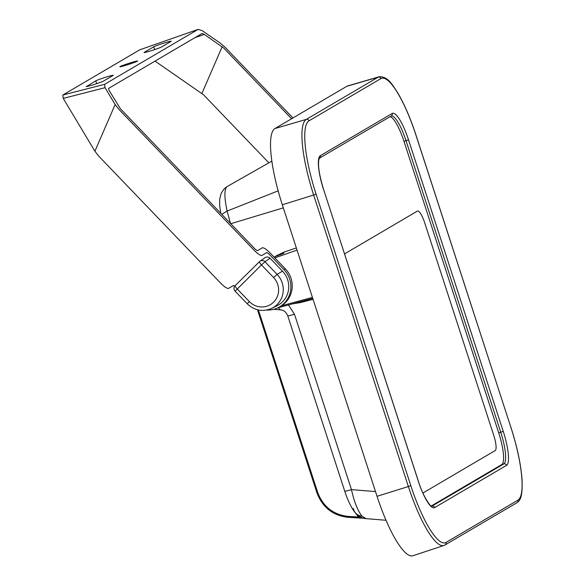 <?xml version="1.0" encoding="UTF-8"?>
<svg xmlns="http://www.w3.org/2000/svg" width="585" height="585" viewBox="0 0 585 585"><rect width="100%" height="100%" fill="white"/><g stroke="black" fill="none" stroke-linecap="round" stroke-linejoin="round"><path stroke-width="0.88" d="M220.742 213.269L219.675 205.649L219.689 199.207L221.137 193.364L224.135 188.86L226.907 186.688L271.857 161.124M282.826 253.729L283.652 253.437A1.097 0.468 71.3 0 0 283.71 252.208L275.279 256.376M277.758 255.506A1.097 0.468 58.4 0 0 277.531 254.987M283.228 253.583L273.948 256.99M293.356 303.637A1.097 0.446 -91.7 0 1 293.363 303.725L300.098 302.65L313.048 299.33M299.71 301.911A1.097 0.468 -104.4 0 1 300.098 302.65M359.124 516.16L358.459 516.994L362.971 518.032M354.861 512.167L358.459 516.994L348.243 516.416C333.362 514.741 323.183 506.771 317.699 492.497L316.924 492.68C322.54 507.473 333.048 515.699 348.455 517.359L363.636 518.222M294.482 314.233A12.058 0.636 -18 0 1 287.754 315.812L344.74 491.188A12.058 0.636 -18 0 0 351.461 489.608L294.482 314.233L288.456 304.961M353.369 508.46A12.058 10.435 -41.6 0 0 355.548 512.979C359.036 516.613 362.51 518.493 365.976 518.624L362.035 516.124C357.808 511.019 354.283 502.179 351.461 489.608L375.519 491.59M287.754 315.812C286.116 312.134 283.864 310.167 281.019 309.918L281.019 309.918A12.058 4.658 -85.3 0 1 278.592 307.637M283.33 207.865L230.768 223.719M221.788 214.359L227.112 211.053L278.16 190.849M390.129 116.656A29.601 6.859 -107.3 0 1 403.994 141.358L498.712 432.878A29.601 6.859 -107.3 0 1 501.784 464.556L431.203 506.025M410.816 485.645L316.09 194.125A68.474 15.868 -107.3 0 1 308.99 120.846L380.872 78.624A68.474 15.868 -107.3 0 1 416.03 135.413L510.756 426.933A68.474 15.868 -107.3 0 1 517.857 500.212L445.975 542.441A68.474 15.868 -107.3 0 1 410.816 485.645L408.367 486.537A70.668 16.38 -107.3 0 0 443.898 545.483L412.878 555.75A71.253 16.512 -107.3 0 1 377.047 496.307L282.328 204.787A71.253 16.512 -107.3 0 1 274.943 128.539L346.817 86.309A71.253 16.512 -107.3 0 1 347.702 85.922L379.073 76.781C387.679 76.225 391.913 83.977 397.895 93.117C404.476 104.379 410.538 118.47 416.081 135.369L510.734 426.882M417.405 211.083L345.53 253.312A14.252 3.305 72.7 0 0 344.799 254.724A14.252 3.305 72.7 0 1 345.53 253.312L417.405 211.083A14.252 3.305 72.7 0 1 417.573 211.01A14.252 3.305 72.7 0 0 417.405 211.083M424.725 222.907A14.252 3.305 72.7 0 0 417.573 211.01A14.252 3.305 72.7 0 1 424.725 222.907L493.733 435.298L424.725 222.907M495.217 450.545A14.252 3.305 72.7 0 0 493.733 435.298A14.252 3.305 72.7 0 1 495.217 450.545L423.335 492.775L495.217 450.545M422.831 492.877A14.252 3.305 72.7 0 0 423.174 492.848A14.252 3.305 72.7 0 0 423.335 492.775A14.252 3.305 72.7 0 1 423.174 492.848A14.252 3.305 72.7 0 1 422.831 492.877M259.477 261.663L235.214 285.597A3.949 0.914 45.4 0 0 235.185 285.619A3.949 0.914 45.4 0 0 237.152 288.902L249.283 301.538A17.55 17.045 -120.4 0 0 273.575 302.189A17.55 17.045 -120.4 0 0 273.597 277.561L277.129 274.402L282.475 271.14L270.043 258.19C268.222 256.647 266.402 256.603 264.581 258.043M282.475 271.14A21.923 21.294 59.6 0 1 277.049 305.743L271.813 308.324A21.491 20.877 59.6 0 0 277.129 274.402L264.998 261.758L261.466 264.925L235.111 291.162L247.243 303.798C254.555 310.657 262.745 312.163 271.813 308.324M120.035 66.588A9.316 0.49 -18 0 0 119.83 66.778A9.316 0.49 -18 0 0 127.808 64.694A9.316 0.49 -18 0 0 137.343 61.206A9.316 0.49 -18 0 0 137.555 61.015A9.316 0.49 -18 0 0 129.577 63.1A9.316 0.49 -18 0 0 120.035 66.588M292.946 117.958L225.086 47.261L220.018 42.917L202.147 30.632L198.154 29.36L104.591 84.328L105.044 87.684L115.143 104.54L119.062 109.549L254.065 250.183C257.853 253.956 260.471 255.711 261.926 255.44L266.87 252.537L268.829 253.853L283.988 269.641L285.341 268.851L270.182 253.064C266.387 249.29 263.769 247.535 262.321 247.799L257.378 250.702L255.411 249.386L120.415 108.759L109.051 90.368L108.525 88.43L202.088 33.462L204.319 34.391L223.733 48.058L291.601 118.748M198.154 29.36L139.771 49.813L198.154 29.36M234.731 286.16L233.452 285.495L228.508 288.398C227.06 288.661 224.435 286.906 220.647 283.133L98.821 156.232L94.902 151.215L63.246 98.397L62.792 95.041L139.771 49.813M62.792 95.041L104.591 84.328M153.731 46.793A9.316 0.49 -18 0 1 163.266 43.305A9.316 0.49 -18 0 1 171.244 41.221A9.316 0.49 -18 0 1 171.039 41.411L161.606 46.954A9.316 0.49 162 0 1 152.063 50.442A9.316 0.49 162 0 1 144.085 52.526A9.316 0.49 162 0 1 144.298 52.336L153.731 46.793L154.637 49.601M86.346 86.383A9.316 0.49 162 0 0 86.134 86.573A9.316 0.49 162 0 0 94.112 84.489A9.316 0.49 162 0 0 103.655 81.001L113.088 75.458A9.316 0.49 -18 0 0 113.293 75.268A9.316 0.49 -18 0 0 105.315 77.352A9.316 0.49 -18 0 0 95.779 80.84L86.412 86.602M268.376 162.323L203.492 94.733L155.032 61.103M105.044 87.684L63.246 98.397M222.19 46.683L201.949 93.359M204.319 34.391L194.849 37.711M266.782 310.035A24.117 23.429 -120.4 0 0 279.498 306.913L280.844 306.123A24.117 23.429 -120.4 0 0 285.341 268.851M115.143 104.54L94.902 151.215M279.498 306.913A24.117 23.429 -120.4 0 0 283.988 269.641M226.907 186.688L227.046 186.608C224.179 189.138 224.201 197.284 227.112 211.053L230.6 223.762M296.346 247.93L283.71 252.208M312.419 297.407L281.327 305.831M277.641 307.893L312.741 298.379L277.634 307.9M274.818 257.897L297.056 250.117M317.699 492.497L258.402 309.999M257.495 309.794L316.924 492.68M348.243 516.416L348.455 517.359M344.74 491.188C348.112 501.835 353.062 510.683 355.548 512.979L355.548 512.979A12.058 10.435 -41.6 0 0 362.035 516.124M377.047 496.307L408.367 486.537L313.64 195.017L282.328 204.787M316.09 194.125L313.64 195.017A70.668 16.38 -107.3 0 1 306.313 119.391L274.943 128.539M323.607 189.715A31.787 7.371 -107.3 0 1 320.317 155.69L392.191 113.461A31.787 7.371 -107.3 0 1 408.513 139.83L503.239 431.35A31.787 7.371 -107.3 0 1 506.53 465.367L434.655 507.597A31.787 7.371 -107.3 0 1 418.334 481.228L323.659 189.672C319.41 175.792 317.801 165.789 318.84 159.639L319.417 158.199A2.194 2.128 -120.4 0 0 320.317 155.69M308.99 120.846A2.194 2.128 -120.4 0 0 306.313 119.391L378.195 77.161L346.817 86.309M319.388 158.213L391.263 115.991A2.194 2.128 -120.4 0 0 392.191 113.461M380.872 78.624A2.194 2.128 -120.4 0 0 378.195 77.161A70.668 16.38 -107.3 0 1 379.073 76.781M403.994 141.358L408.513 139.83M391.219 116.013A29.601 6.859 -107.3 0 1 406.027 140.729L500.753 432.249L503.239 431.35M498.712 432.878L500.753 432.249A29.601 6.859 -107.3 0 1 503.817 463.92A2.194 2.128 59.6 0 1 506.53 465.367M510.756 426.933L510.8 426.889C517.133 446.64 520.869 464.11 522.025 479.291C522.734 497.016 520.24 500.467 516.928 502.734L445.046 544.964A2.194 2.128 59.6 0 0 445.975 542.441M501.784 464.556L503.817 463.92L431.942 506.149A2.194 2.128 59.6 0 1 434.655 507.597M517.857 500.212A2.194 2.128 59.6 0 1 516.928 502.734M273.597 277.561L261.466 264.925A3.949 0.914 45.4 0 1 259.506 261.641L235.185 285.619A3.949 3.949 0 0 0 235.111 291.162M249.283 301.538L247.243 303.798M270.043 258.19L264.998 261.758A3.949 3.817 -125.3 0 0 259.535 261.612A3.949 0.914 45.4 0 0 259.506 261.641A3.949 3.949 0 0 1 259.996 261.224L265.042 257.656M95.779 80.84L96.686 83.648M363.68 518.237L348.419 517.374C333.019 515.707 322.51 507.48 316.894 492.702L257.466 309.787M365.976 518.624L386.02 520.277M273.721 309.311L281.019 309.918M431.598 506.303L431.737 506.281C431.028 507.568 422.407 495.458 418.377 481.184L323.659 189.672M443.898 545.483L445.046 544.964"/></g></svg>
